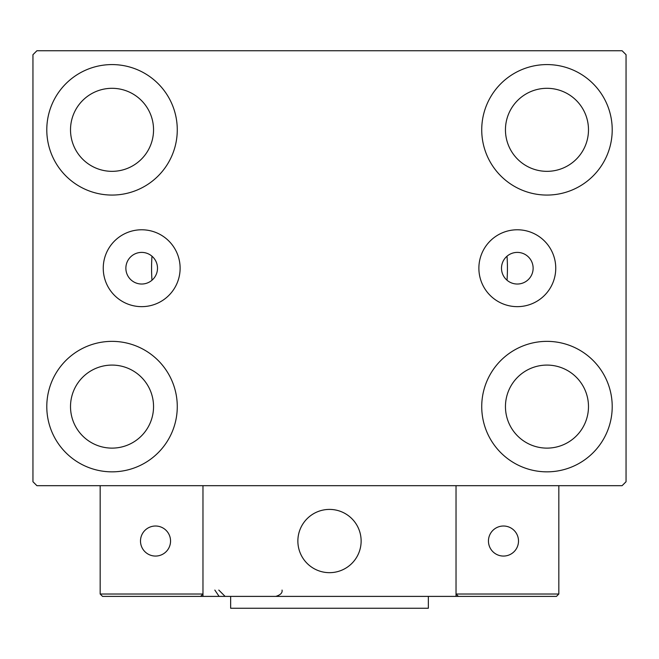 <?xml version="1.0" encoding="UTF-8"?>
<svg xmlns="http://www.w3.org/2000/svg" width="659" height="659" viewBox="0 0 659 659"><rect width="100%" height="100%" fill="white"/><g stroke="black" fill="none" stroke-linecap="round" stroke-linejoin="round"><path stroke-width="0.99" d="M533.131 268.213A15.816 15.816 0 0 0 517.315 252.397A15.816 15.816 0 0 0 501.499 268.213A15.816 15.816 0 0 0 517.315 284.029A15.816 15.816 0 0 0 533.131 268.213M157.501 268.213A15.816 15.816 0 0 0 141.685 252.397A15.816 15.816 0 0 0 125.869 268.213A15.816 15.816 0 0 0 141.685 284.029A15.816 15.816 0 0 0 157.501 268.213M555.751 268.213A38.436 38.436 0 0 0 517.315 229.777A38.436 38.436 0 0 0 478.879 268.213A38.436 38.436 0 0 0 517.315 306.649A38.436 38.436 0 0 0 555.751 268.213M180.121 268.213A38.436 38.436 0 0 0 141.685 229.777A38.436 38.436 0 0 0 103.249 268.213A38.436 38.436 0 0 0 141.685 306.649A38.436 38.436 0 0 0 180.121 268.213M46.789 406.603A65.241 65.241 0 0 1 112.03 341.362A65.241 65.241 0 0 1 177.271 406.603A65.241 65.241 0 0 1 112.03 471.844A65.241 65.241 0 0 1 46.789 406.603M481.729 129.823A65.241 65.241 0 0 1 546.97 64.582A65.241 65.241 0 0 1 612.211 129.823A65.241 65.241 0 0 1 546.97 195.064A65.241 65.241 0 0 1 481.729 129.823M481.729 406.603A65.241 65.241 0 0 1 546.97 341.362A65.241 65.241 0 0 1 612.211 406.603A65.241 65.241 0 0 1 546.97 471.844A65.241 65.241 0 0 1 481.729 406.603M46.789 129.823A65.241 65.241 0 0 1 112.03 64.582A65.241 65.241 0 0 1 177.271 129.823A65.241 65.241 0 0 1 112.03 195.064A65.241 65.241 0 0 1 46.789 129.823M507.026 256.203A177.93 177.93 0 0 1 507.026 280.223A177.93 177.93 0 0 0 507.026 256.203M151.57 268.213A177.93 177.93 0 0 1 151.974 256.203A177.93 177.93 0 0 0 151.974 280.223A177.93 177.93 0 0 1 151.57 268.213M70.513 129.823A41.517 41.517 0 0 1 112.03 88.306A41.517 41.517 0 0 1 153.547 129.823A41.517 41.517 0 0 1 112.03 171.34A41.517 41.517 0 0 1 70.513 129.823M505.453 406.603A41.517 41.517 0 0 1 546.97 365.086A41.517 41.517 0 0 1 588.487 406.603A41.517 41.517 0 0 1 546.97 448.12A41.517 41.517 0 0 1 505.453 406.603M505.453 129.823A41.517 41.517 0 0 1 546.97 88.306A41.517 41.517 0 0 1 588.487 129.823A41.517 41.517 0 0 1 546.97 171.34A41.517 41.517 0 0 1 505.453 129.823M70.513 406.603A41.517 41.517 0 0 1 112.03 365.086A41.517 41.517 0 0 1 153.547 406.603A41.517 41.517 0 0 1 112.03 448.12A41.517 41.517 0 0 1 70.513 406.603M622.096 50.743L36.904 50.743L32.95 54.697L32.95 481.729L36.904 485.683L622.096 485.683L626.05 481.729L626.05 54.697L622.096 50.743M297.868 541.039A31.632 31.632 0 0 1 329.5 509.407A31.632 31.632 0 0 1 361.132 541.039A31.632 31.632 0 0 1 329.5 572.671A31.632 31.632 0 0 1 297.868 541.039M456.028 596.395L202.972 596.395L202.972 485.683L456.028 485.683L456.028 596.395L458.4 596.395L456.028 594.023L456.028 485.683L558.832 485.683L558.832 594.023L556.46 596.395L458.4 596.395L456.028 594.023L558.832 594.023L556.46 596.395L490.032 596.395M334.871 572.21A31.632 31.632 0 0 0 360.671 535.668A31.632 31.632 0 0 0 324.129 509.868A31.632 31.632 0 0 0 298.329 546.41A31.632 31.632 0 0 0 334.871 572.21M202.972 596.395L102.54 596.395L100.168 594.023L100.168 485.683M202.972 594.023L200.6 596.395L202.972 594.023L100.168 594.023L102.54 596.395L167.386 596.395M488.451 541.039A15.025 15.025 0 0 0 503.476 556.064A15.025 15.025 0 0 0 518.501 541.039A15.025 15.025 0 0 0 503.476 526.014A15.025 15.025 0 0 0 488.451 541.039M155.524 556.064A15.025 15.025 0 0 0 170.549 541.039A15.025 15.025 0 0 0 155.524 526.014A15.025 15.025 0 0 0 140.499 541.039A15.025 15.025 0 0 0 155.524 556.064M428.35 596.395L428.35 608.257L230.65 608.257L230.65 596.395M214.834 590.069L218.788 595.934M218.788 590.069L225.114 596.395M282.052 590.069L282.052 590.069C282.554 592.894 280.446 595.003 275.726 596.395"/></g></svg>

